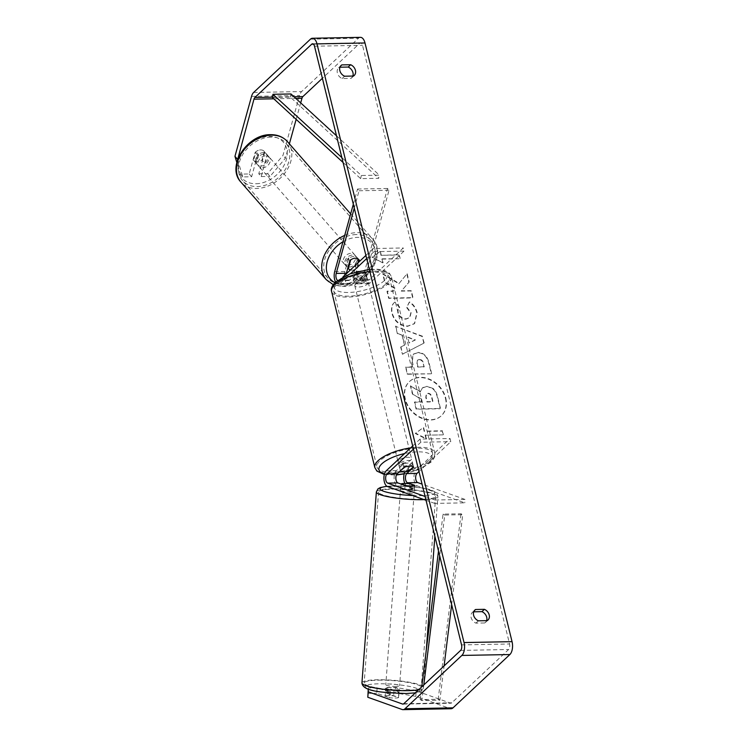 <?xml version="1.0" encoding="UTF-8"?>
<svg xmlns="http://www.w3.org/2000/svg" width="747" height="747" viewBox="0 0 747 747"><rect width="100%" height="100%" fill="white"/><g stroke="black" fill="none" stroke-linecap="round" stroke-linejoin="round"><path stroke-width="0.56" stroke-dasharray="3.73 2.8" d="M405.098 485.503L404.837 488.911L397.647 486.353A8.32 4.155 88.9 0 1 394.155 479.229A8.32 4.155 88.9 0 1 396.414 470.619L403.24 464.214A6.928 2.474 -13.8 0 1 412.848 464.036L406.013 470.442A8.32 4.155 -91.1 0 0 404.967 471.861M404.818 483.449A8.32 4.155 -91.1 0 0 407.255 486.166L414.436 488.734A6.928 1.111 -175.7 0 1 411.009 489.313A6.928 1.111 -175.7 0 1 404.837 488.911M425.099 496.466L435.006 499.995L434.754 503.413L464.755 502.843L417.452 485.98A8.32 4.155 88.9 0 1 413.959 478.855A8.32 4.155 88.9 0 1 416.219 470.246L450.049 438.517L450.824 441.664L418.974 471.534M434.754 503.413L426.042 500.303M413.474 449.115L420.822 442.224L450.824 441.664M412.699 445.978L420.047 439.077L450.049 438.517M420.047 439.077L420.822 442.224M435.006 499.995L465.017 499.435L464.755 502.843M465.017 499.435L422.064 484.121M413.614 467.174L412.848 464.036M404.015 467.361L403.24 464.214M414.697 485.317L414.436 488.734M359.018 259.975L357.953 258.751A6.928 5.164 138.8 0 0 357.374 257.874A6.928 5.164 138.8 0 0 353.817 256.445A6.928 5.164 138.8 0 0 348.345 258.938L344.881 271.488A8.32 4.155 -91.1 0 0 344.993 279.854A8.32 4.155 -91.1 0 0 348.69 283.981A8.32 4.155 -91.1 0 0 350.38 283.216L357.215 276.81A6.928 2.474 -13.8 0 1 366.814 276.633L359.989 283.038A8.32 4.155 88.9 0 1 358.289 283.804A8.32 4.155 88.9 0 1 354.601 279.667A8.32 4.155 88.9 0 1 354.48 271.31L357.953 258.751M364.676 271.124A8.32 4.155 -91.1 0 0 364.797 279.481A8.32 4.155 -91.1 0 0 368.495 283.608A8.32 4.155 -91.1 0 0 370.185 282.842L404.024 251.113L403.249 247.967L369.42 279.695A4.856 2.428 -91.1 0 1 368.43 280.144A4.856 2.428 -91.1 0 1 366.273 277.735A4.856 2.428 -91.1 0 1 366.207 272.86L389.056 190.196L387.534 188.459L364.676 271.124L354.48 271.31M346.263 273.841A4.856 2.428 -91.1 0 0 348.625 280.517A4.856 2.428 -91.1 0 0 349.615 280.069L356.44 273.663A6.928 2.474 -13.8 0 1 366.039 273.486L359.214 279.892A4.856 2.428 88.9 0 1 358.224 280.34A4.856 2.428 88.9 0 1 356.067 277.931A4.856 2.428 88.9 0 1 356.002 273.057L359.12 261.786M335.58 281.946A8.32 4.155 -91.1 0 0 338.484 284.177A8.32 4.155 -91.1 0 0 340.184 283.412L350.614 273.626M337.485 280.358A4.856 2.428 -91.1 0 0 338.419 280.713A4.856 2.428 -91.1 0 0 339.409 280.265L342.929 276.96M353.322 204.239L357.533 189.019L359.055 190.765L354.265 208.077M365.899 255.427L373.248 248.536L403.249 247.967M366.665 258.574L374.014 251.683L373.248 248.536M374.014 251.683L404.024 251.113M357.533 189.019L387.534 188.459M359.055 190.765L389.056 190.196M366.039 273.486L366.814 276.633M356.44 273.663L357.215 276.81M349.876 260.675L348.345 258.938M260.955 166.067A6.928 5.164 138.8 0 0 267.641 162.09A6.928 5.164 138.8 0 0 267.828 155.516A6.928 5.164 138.8 0 0 264.27 154.087A6.928 5.164 138.8 0 0 257.584 158.065A6.928 5.164 138.8 0 0 257.398 164.639A6.928 5.164 138.8 0 0 260.955 166.067M264.345 151.538A6.928 5.164 138.8 0 0 264.177 151.333A6.928 5.164 138.8 0 0 260.61 149.904A6.928 5.164 138.8 0 0 255.941 151.697L253.569 160.26A6.928 5.164 138.8 0 0 253.737 160.465A6.928 5.164 138.8 0 0 257.295 161.894A6.928 5.164 138.8 0 0 261.973 160.101L264.345 151.538L267.081 154.676A6.928 5.164 138.8 0 1 264.718 163.229L261.973 160.101M350.399 269.956A6.928 5.164 138.8 0 0 352.024 270.171A6.928 5.164 138.8 0 0 356.692 268.378L354.872 266.287A6.928 5.164 138.8 0 0 357.234 257.734L359.064 259.825M349.279 267.034A6.928 5.164 138.8 0 0 355.964 263.065A6.928 5.164 138.8 0 0 356.151 256.482A6.928 5.164 138.8 0 0 352.593 255.054A6.928 5.164 138.8 0 0 345.908 259.032A6.928 5.164 138.8 0 0 345.721 265.605A6.928 5.164 138.8 0 0 349.279 267.034M345.721 265.605L346.468 266.446A6.928 5.164 138.8 0 1 348.83 257.892L350.66 259.984M358.308 262.542L356.692 268.378M253.569 160.26L256.314 163.388A6.928 5.164 138.8 0 1 258.677 154.834L255.941 151.697M258.677 154.834L256.314 163.388M264.718 163.229L267.081 154.676M354.872 266.287L357.234 257.734M348.83 257.892L346.468 266.446M347.757 265.297A6.928 5.164 138.8 0 0 354.442 261.319A6.928 5.164 138.8 0 0 354.629 254.746A6.928 5.164 138.8 0 0 351.071 253.317A6.928 5.164 138.8 0 0 344.386 257.285A6.928 5.164 138.8 0 0 344.199 263.868A6.928 5.164 138.8 0 0 347.757 265.297M262.477 167.814A6.928 5.164 138.8 0 0 269.163 163.836A6.928 5.164 138.8 0 0 269.35 157.253A6.928 5.164 138.8 0 0 265.792 155.824A6.928 5.164 138.8 0 0 259.106 159.802A6.928 5.164 138.8 0 0 258.92 166.385A6.928 5.164 138.8 0 0 262.477 167.814M270.974 137.075A28.619 21.318 138.8 0 0 243.382 153.49A28.619 21.318 138.8 0 0 242.588 180.662A28.619 21.318 138.8 0 0 257.295 186.563A28.619 21.318 138.8 0 0 284.887 170.148A28.619 21.318 138.8 0 0 285.681 142.976A28.619 21.318 138.8 0 0 270.974 137.075M356.254 234.558A28.619 21.318 138.8 0 0 328.661 250.973A28.619 21.318 138.8 0 0 327.868 278.155A28.619 21.318 138.8 0 0 342.574 284.047A28.619 21.318 138.8 0 0 370.167 267.631A28.619 21.318 138.8 0 0 370.96 240.459A28.619 21.318 138.8 0 0 356.254 234.558M445.464 398.422A23.372 18.451 -133.2 0 1 441.216 415.855A23.372 18.451 -133.2 0 1 420.589 417.834A23.372 18.451 -133.2 0 1 404.986 399.187A23.372 18.451 -133.2 0 1 409.235 381.754A23.372 18.451 -133.2 0 1 429.87 379.775A23.372 18.451 -133.2 0 1 445.464 398.422M445.782 398.132A23.372 18.451 -133.2 0 1 441.524 415.565A23.372 18.451 -133.2 0 1 420.897 417.545A23.372 18.451 -133.2 0 1 405.294 398.898A23.372 18.451 -133.2 0 1 409.552 381.465A23.372 18.451 -133.2 0 1 430.179 379.485A23.372 18.451 -133.2 0 1 445.782 398.132M389.486 692.18L389.075 697.633L376.731 693.235L377.142 687.782L389.486 692.18A6.928 1.111 4.3 0 0 395.658 692.581A6.928 1.111 4.3 0 0 399.085 692.002L386.741 687.595L386.33 693.057L395.144 692.889L415.818 696.363L450.133 708.595A9.702 4.856 -91.1 0 0 451.039 708.744M386.33 693.057L398.674 697.455A6.928 1.111 -175.7 0 1 395.247 698.034A6.928 1.111 -175.7 0 1 389.075 697.633M398.851 283.739L406.826 274.028L408.861 282.291L401.251 291.134L410.99 290.947L412.699 297.922L388.692 298.37L386.983 291.405L393.193 291.283L395.275 288.678L384.798 282.525L382.744 274.149L398.851 283.739L406.826 274.028M402.091 335.496L404.482 345.235L400.663 347.094L402.428 354.283L423.838 343.19L422.204 336.514L395.565 326.327L397.385 333.75L402.4 335.207L404.482 345.235M473.71 611.812L473.112 611.821A6.928 5.472 46.8 0 0 472.375 612.372A6.928 5.472 46.8 0 0 475.895 623.138L484.728 622.97A6.928 5.472 46.8 0 0 485.457 622.419A6.928 5.472 46.8 0 0 486.605 620.654M415.818 696.363L416.238 690.9L450.544 703.142A4.155 2.082 -91.1 0 0 450.936 703.207A4.155 2.082 -91.1 0 0 451.776 702.815L508.632 649.507A4.155 2.082 -91.1 0 0 509.566 643.989L362.519 45.306A4.155 2.082 -91.1 0 0 360.577 42.896A4.155 2.082 -91.1 0 0 359.727 43.279L322.387 78.295M352.836 76.054A6.928 5.472 -133.2 0 1 351.697 77.819A6.928 5.472 -133.2 0 1 350.959 78.379L342.126 78.538A6.928 5.472 -133.2 0 1 338.615 67.772A6.928 5.472 -133.2 0 1 339.343 67.221L339.95 67.211M380.018 251.562L372.053 257.398L382.8 262.888L381.876 259.116L399.878 258.77L398.945 254.998L380.942 255.343L380.326 251.272L372.053 257.398M425.118 435.193L426.051 438.965L415.304 433.484L423.269 427.648L424.193 431.421L442.196 431.084L443.13 434.857L425.118 435.193L443.13 434.857M417.685 352.724L413.091 354.339L411.634 363.705L412.484 367.15L405.621 367.281L407.33 374.256L431.336 373.808L428.694 363.023C426.901 356.356 423.232 352.929 417.685 352.724L413.399 354.05L411.942 363.415L412.484 367.15M394.631 302.33C391.783 304.515 390.886 308.259 391.951 313.572C394.444 321.481 399.645 325.729 407.545 326.318L414.352 323.768L416.845 312.816C415.416 307.811 412.876 304.281 409.216 302.236L406.629 307.559L410.785 313.002L409.608 317.764L405.854 319.128C401.858 318.96 399.225 316.999 397.964 313.245C397.46 310.799 397.964 308.885 399.486 307.512L394.939 302.04C392.091 304.216 391.195 307.969 392.259 313.282C394.752 321.191 399.953 325.44 407.862 326.028L414.66 323.479L417.153 312.526C415.724 307.521 413.184 303.992 409.524 301.947L409.216 302.236M237.574 159.755L242.812 176.918L251.618 176.75L257.584 155.18A6.928 5.164 -41.2 0 1 266.614 154.125A6.928 5.164 -41.2 0 1 267.183 155.002L261.226 176.572L258.789 173.78L264.755 152.211A6.928 5.164 138.8 0 0 264.177 151.333A6.928 5.164 138.8 0 0 255.147 152.397L249.181 173.967L240.375 174.126L236.808 162.435M360.474 37.35A9.702 4.856 -91.1 0 0 358.485 38.246L301.639 91.564A9.702 4.856 -91.1 0 0 299.538 95.485L282.964 155.451L267.594 173.621L270.031 176.404L285.401 158.233L282.964 155.451M258.789 173.78L267.594 173.621M261.226 176.572L270.031 176.404M251.618 176.75L249.181 173.967M242.812 176.918L240.375 174.126M300.696 102.89L296.148 119.361M289.378 143.835L285.401 158.233M386.741 687.595L395.555 687.436L395.144 692.889M368.252 689.07L368.336 687.94L377.142 687.782M368.336 687.94L368.299 689.089M416.238 690.9L395.555 687.436M367.926 693.403L376.731 693.235M399.085 692.002L398.674 697.455M473.112 611.821L474.261 610.747M475.895 623.138L478.379 620.813M484.728 622.97L487.212 620.645M267.183 155.002L264.755 152.211M257.584 155.18L255.147 152.397M339.343 67.221L340.492 66.147M342.126 78.538L344.61 76.213M350.959 78.379L353.443 76.045M426.472 386.554L422.13 388.095L420.29 391.886L410.43 386.022L412.409 394.089L420.944 399.029L421.691 402.091L414.408 402.231L416.126 409.216L440.179 408.768L437.247 396.844C436.267 393.025 434.726 390.308 432.625 388.683L426.714 386.264L422.438 387.796L420.598 391.587L410.43 386.022M412.409 394.089L421.252 398.739L421.999 401.802L414.716 401.942L416.434 408.926L440.487 408.469L437.565 396.554C436.575 392.735 435.034 390.018 432.933 388.393L432.625 388.683M432.933 388.393L426.78 386.264M412.717 393.8L410.738 385.732M372.361 257.108L382.8 262.888M383.108 262.599L381.876 259.116M382.184 258.817L399.878 258.77M380.942 255.343L399.262 254.708L400.187 258.481M381.259 255.044L380.326 251.272M443.438 434.567L442.196 431.084M425.435 434.903L426.36 438.676L415.612 433.195L423.577 427.359L424.501 431.131L442.513 430.795M409.104 343.004L407.731 337.392L415.192 340.053L409.104 343.004L407.731 337.392M408.039 337.102L415.192 340.053M404.799 344.946L400.663 347.094M400.971 346.804L402.428 354.283M402.736 353.994L423.838 343.19M424.156 342.901L422.204 336.514M422.513 336.225L395.565 326.327M395.873 326.028L397.385 333.75M397.693 333.461L402.4 335.207M415.509 339.764L409.412 342.714M419.086 359.699C421.187 359.746 422.569 361.072 423.232 363.668L424.035 366.936L417.694 367.057L416.882 363.752L417.414 360.287L419.403 359.41C421.504 359.456 422.886 360.773 423.54 363.378L424.035 366.936M424.343 366.646L417.694 367.057M418.003 366.768L417.19 363.462L417.722 359.998L419.403 359.41M412.792 366.861L405.621 367.281M405.929 366.992L407.33 374.256M407.647 373.967L431.336 373.808M431.645 373.509L429.002 362.734C427.209 356.067 423.54 352.64 417.993 352.435M407.143 273.729L409.169 282.002L401.559 290.844L411.298 290.658L413.007 297.633L389.01 298.081L387.291 291.106L393.501 290.994L395.583 288.389L385.116 282.235L383.052 273.86L399.159 283.449M409.524 301.947L406.629 307.559M406.938 307.269L411.102 312.713L409.916 317.475L406.163 318.838C402.166 318.67 399.533 316.709 398.272 312.956C397.768 310.5 398.272 308.595 399.794 307.222L399.486 307.512M399.794 307.222L394.939 302.04M427.714 393.585L427.788 393.585C429.702 393.641 430.963 394.883 431.57 397.311L432.69 401.886L426.92 401.998L425.781 397.385L426.248 394.117L428.096 393.296C430.011 393.352 431.271 394.593 431.878 397.021L432.999 401.597L427.228 401.699L426.098 397.096L426.556 393.828L428.031 393.296M395.863 689.854A6.928 1.111 -175.7 0 1 388.926 689.332A6.928 1.111 -175.7 0 1 385.527 688.108A6.928 1.111 -175.7 0 1 389.01 687.408A6.928 1.111 -175.7 0 1 395.938 687.922A6.928 1.111 -175.7 0 1 399.346 689.154A6.928 1.111 -175.7 0 1 395.863 689.854M385.172 696.017A6.928 1.111 -175.7 0 1 388.384 695.588A6.928 1.111 -175.7 0 1 393.566 695.859L398.468 697.605A6.928 1.111 -175.7 0 1 395.247 698.034A6.928 1.111 -175.7 0 1 390.065 697.763L385.172 696.017L385.629 689.883A6.928 1.111 -175.7 0 0 385.368 690.153A6.928 1.111 -175.7 0 0 390.532 691.629L390.065 697.763M410.803 492.04A6.928 1.111 -175.7 0 1 403.866 491.526A6.928 1.111 -175.7 0 1 400.467 490.293A6.928 1.111 -175.7 0 1 403.95 489.593A6.928 1.111 -175.7 0 1 410.878 490.116A6.928 1.111 -175.7 0 1 414.286 491.339A6.928 1.111 -175.7 0 1 410.803 492.04M401.176 484.103L400.878 487.978A6.928 1.111 -175.7 0 0 400.616 488.249A6.928 1.111 -175.7 0 0 405.78 489.724L406.088 485.634M414.492 485.475L414.174 489.565A6.928 1.111 -175.7 0 0 414.436 489.294A6.928 1.111 -175.7 0 0 409.281 487.819L409.589 483.729M398.468 697.605L398.926 691.47A6.928 1.111 -175.7 0 0 399.187 691.199A6.928 1.111 -175.7 0 0 394.033 689.724L393.566 695.859M390.532 691.629L385.629 689.883M394.033 689.724L398.926 691.47M409.281 487.819L414.174 489.565M405.78 489.724L400.878 487.978M410.542 495.448A6.928 1.111 -175.7 0 1 403.613 494.934A6.928 1.111 -175.7 0 1 400.205 493.702A6.928 1.111 -175.7 0 1 403.688 493.001A6.928 1.111 -175.7 0 1 410.626 493.524A6.928 1.111 -175.7 0 1 414.025 494.747A6.928 1.111 -175.7 0 1 410.542 495.448M396.125 686.437A6.928 1.111 -175.7 0 1 389.187 685.923A6.928 1.111 -175.7 0 1 385.779 684.691A6.928 1.111 -175.7 0 1 389.262 683.991A6.928 1.111 -175.7 0 1 396.199 684.513A6.928 1.111 -175.7 0 1 399.608 685.737A6.928 1.111 -175.7 0 1 396.125 686.437M378.533 680.172A28.619 4.603 -175.7 0 1 407.171 682.3A28.619 4.603 -175.7 0 1 421.233 687.371A28.619 4.603 -175.7 0 1 406.854 690.265A28.619 4.603 -175.7 0 1 378.215 688.127A28.619 4.603 -175.7 0 1 364.153 683.066A28.619 4.603 -175.7 0 1 378.533 680.172M392.959 489.182A28.619 4.603 -175.7 0 1 421.597 491.311A28.619 4.603 -175.7 0 1 435.66 496.382A28.619 4.603 -175.7 0 1 421.28 499.276A28.619 4.603 -175.7 0 1 392.642 497.138A28.619 4.603 -175.7 0 1 378.57 492.068A28.619 4.603 -175.7 0 1 392.959 489.182M399.561 463.467A6.928 2.474 166.2 0 0 398.833 465.007A6.928 2.474 166.2 0 0 404.258 466.119A6.928 2.474 166.2 0 0 411.569 463.243A6.928 2.474 166.2 0 0 412.297 461.702A6.928 2.474 166.2 0 0 406.872 460.591A6.928 2.474 166.2 0 0 399.561 463.467M408.936 471.012L408.011 467.239A6.928 2.474 166.2 0 0 412.027 465.129A6.928 2.474 166.2 0 0 412.755 463.588A6.928 2.474 166.2 0 0 412.447 463.084L413.371 466.856M400.429 470.722L399.608 467.398A6.928 2.474 166.2 0 1 399.3 466.894A6.928 2.474 166.2 0 1 400.028 465.353A6.928 2.474 166.2 0 1 404.043 463.243L404.967 467.015M352.967 277.482A6.928 2.474 166.2 0 0 361.361 277.324L362.295 281.096A6.928 2.474 166.2 0 0 366.31 278.986A6.928 2.474 166.2 0 0 367.038 277.445A6.928 2.474 166.2 0 0 366.721 276.941L365.797 273.169A6.928 2.474 166.2 0 0 357.393 273.327L352.967 277.482L353.891 281.255A6.928 2.474 166.2 0 1 353.574 280.751L354.041 282.637A6.928 2.474 166.2 0 0 359.456 283.748A6.928 2.474 166.2 0 0 366.768 280.872A6.928 2.474 166.2 0 0 367.505 279.331A6.928 2.474 166.2 0 0 362.08 278.22A6.928 2.474 166.2 0 0 354.769 281.096A6.928 2.474 166.2 0 0 354.041 282.637M357.393 273.327L358.327 277.1A6.928 2.474 166.2 0 0 354.302 279.21A6.928 2.474 166.2 0 0 353.574 280.751M361.361 277.324L365.797 273.169M404.043 463.243L399.608 467.398M408.011 467.239L412.447 463.084M362.295 281.096L366.721 276.941M358.327 277.1L353.891 281.255M355.544 284.243A6.928 2.474 166.2 0 0 354.816 285.784A6.928 2.474 166.2 0 0 360.231 286.895A6.928 2.474 166.2 0 0 367.543 284.019A6.928 2.474 166.2 0 0 368.271 282.478A6.928 2.474 166.2 0 0 362.855 281.367A6.928 2.474 166.2 0 0 355.544 284.243M398.795 460.32A6.928 2.474 166.2 0 0 398.058 461.861A6.928 2.474 166.2 0 0 403.483 462.972A6.928 2.474 166.2 0 0 410.794 460.096A6.928 2.474 166.2 0 0 411.522 458.555A6.928 2.474 166.2 0 0 406.097 457.444A6.928 2.474 166.2 0 0 398.795 460.32M429.581 459.741A28.619 10.197 166.2 0 0 432.588 453.382A28.619 10.197 166.2 0 0 410.196 448.798A28.619 10.197 166.2 0 0 380.008 460.675A28.619 10.197 166.2 0 0 376.992 467.043A28.619 10.197 166.2 0 0 399.384 471.628A28.619 10.197 166.2 0 0 429.581 459.741M386.33 283.664A28.619 10.197 166.2 0 0 389.336 277.296A28.619 10.197 166.2 0 0 366.954 272.711A28.619 10.197 166.2 0 0 336.757 284.598A28.619 10.197 166.2 0 0 333.741 290.957A28.619 10.197 166.2 0 0 356.132 295.541A28.619 10.197 166.2 0 0 386.33 283.664M423.801 684.943L421.878 700.527L439.88 700.191L444.11 665.894M451.664 604.603L462.738 514.702L444.736 515.038L439.703 555.899M438.498 551.034L443.046 514.123L461.048 513.777L462.738 514.702M443.046 514.123L444.736 515.038M421.878 700.527L420.197 699.612L438.2 699.276L461.048 513.777M420.197 699.612L421.766 686.848M439.88 700.191L438.2 699.276M336.514 135.805L379.336 175.153L361.333 175.498L341.865 157.608M343.069 162.482L360.642 178.636L378.654 178.3L379.336 175.153M360.642 178.636L361.333 175.498M272.291 97.446L290.294 97.101L378.654 178.3M290.975 93.963L290.294 97.101M407.255 486.166L417.452 485.98M406.013 470.442L416.219 470.246M386.218 470.806L396.414 470.619M387.45 486.54L397.647 486.353M359.989 283.038L370.185 282.842M356.002 273.057L366.207 272.86M359.214 279.892L369.42 279.695M339.409 280.265L349.615 280.069M340.184 283.412L350.38 283.216M334.675 271.684L344.881 271.488M287.343 141.51A30.842 22.97 -41.2 0 1 286.493 170.792A30.842 22.97 -41.2 0 1 256.763 188.477A30.842 22.97 -41.2 0 1 240.917 182.128M256.062 183.743A27.378 20.384 138.8 0 0 286.316 159.634A27.378 20.384 138.8 0 0 269.153 136.412A27.378 20.384 138.8 0 0 238.909 160.521A27.378 20.384 138.8 0 0 256.062 183.743M326.206 279.611A30.842 22.97 138.8 0 0 342.042 285.97A30.842 22.97 138.8 0 0 371.773 268.276A30.842 22.97 138.8 0 0 372.632 239.003A30.842 22.97 138.8 0 0 356.786 232.644A30.842 22.97 138.8 0 0 344.712 235.398M342.948 241.767A27.378 20.384 -41.2 0 1 357.477 237.378A27.378 20.384 -41.2 0 1 374.639 260.6A27.378 20.384 -41.2 0 1 344.395 284.71A27.378 20.384 -41.2 0 1 334.871 282.627M461.553 644.894L509.566 643.989M314.506 46.211L362.519 45.306M251.534 96.391L299.538 95.485M273.775 98.809L295.803 98.389M272.347 97.166L294.019 96.755M313.432 44.148L359.727 43.279M460.619 650.413L508.632 649.507M403.772 703.721L451.776 702.815M403.305 704.029L450.544 703.142M402.129 709.501L450.133 708.595M310.481 39.152L358.485 38.246M253.635 92.46L301.639 91.564M418.619 689.798A30.842 4.958 4.3 0 0 423.446 687.539A30.842 4.958 4.3 0 0 408.292 682.076A30.842 4.958 4.3 0 0 377.431 679.779A30.842 4.958 4.3 0 0 361.94 682.898M405.976 693.459A27.378 4.398 -175.7 0 1 368.729 689.07A27.378 4.398 -175.7 0 1 378.888 683.794A27.378 4.398 -175.7 0 1 416.135 688.183A27.378 4.398 -175.7 0 1 405.976 693.459M376.367 491.909A30.842 4.958 -175.7 0 1 391.858 488.79A30.842 4.958 -175.7 0 1 422.718 491.087A30.842 4.958 -175.7 0 1 437.873 496.55A30.842 4.958 -175.7 0 1 424.128 499.622M412.68 495.541A27.378 4.398 4.3 0 0 420.916 495.644A27.378 4.398 4.3 0 0 431.075 490.368A27.378 4.398 4.3 0 0 393.828 485.989A27.378 4.398 4.3 0 0 387.077 486.372M410.635 447.911A30.842 10.99 -13.8 0 1 434.745 452.85A30.842 10.99 -13.8 0 1 431.495 459.704A30.842 10.99 -13.8 0 1 398.963 472.515A30.842 10.99 -13.8 0 1 374.845 467.566M384.472 473.971A27.378 9.758 166.2 0 0 396.526 474.7M404.267 473.626A27.378 9.758 166.2 0 0 429.273 462.907A27.378 9.758 166.2 0 0 404.613 453.56M331.593 291.489A30.842 10.99 166.2 0 0 355.712 296.428A30.842 10.99 166.2 0 0 388.244 283.627A30.842 10.99 166.2 0 0 391.493 276.773A30.842 10.99 166.2 0 0 369.849 271.525M384.472 280.536A27.378 9.758 -13.8 0 1 348.513 292.479A27.378 9.758 -13.8 0 1 337.065 281.432A27.378 9.758 -13.8 0 1 373.033 269.49A27.378 9.758 -13.8 0 1 384.472 280.536M356.151 256.482L357.374 257.874M358.289 283.804L368.495 283.608M358.224 280.34L368.43 280.144M338.484 284.177L348.69 283.981M338.419 280.713L348.625 280.517M350.66 213.885L372.632 239.003C387.618 254.578 366.142 287.137 342.938 286.437L333.19 284.635M267.828 155.516L266.614 154.125M257.398 164.639L253.737 160.465M354.629 254.746L269.35 157.253M327.868 278.155L242.588 180.662M370.96 240.459L285.681 142.976M344.199 263.868L258.92 166.385M312.563 43.793L360.577 42.896M402.922 704.104L450.936 703.207M472.375 612.372L474.859 610.047M485.457 622.419L487.94 620.094M338.615 67.772L341.099 65.447M351.697 77.819L354.181 75.494M386.927 486.288L393.51 485.933C412.717 486.801 437.126 487.044 437.873 496.55L434.875 536.253M385.527 688.108L385.368 690.153M400.616 488.249L400.467 490.293M414.436 489.294L414.286 491.339M399.346 689.154L399.187 691.199M426.238 650.544L423.446 687.539L421.868 690.564L415.36 692.852M400.205 493.702L385.779 684.691M435.66 496.382L421.233 687.371M378.57 492.068L364.153 683.066M414.025 494.747L399.608 685.737M384.322 474.532L396.396 474.98M404.192 473.878L418.507 469.639L430.87 462.29C434.39 458.546 435.688 455.399 434.745 452.85L391.493 276.773L389.439 273.253L384.584 270.479L377.917 269.265L369.335 269.415M398.833 465.007L399.3 466.894M367.038 277.445L367.505 279.331M412.297 461.702L412.755 463.588M354.816 285.784L398.058 461.861M389.336 277.296L432.588 453.382M333.741 290.957L376.992 467.043M368.271 282.478L411.522 458.555"/><path stroke-width="1.12" d="M411.27 485.905A6.928 1.111 -175.7 0 1 405.098 485.503L397.908 482.936A4.856 2.428 88.9 0 1 395.873 478.78A4.856 2.428 88.9 0 1 397.189 473.766L404.015 467.361A6.928 2.474 -13.8 0 1 413.614 467.174L406.788 473.579A4.856 2.428 -91.1 0 0 405.472 478.603A4.856 2.428 -91.1 0 0 407.507 482.758L414.697 485.317A6.928 1.111 -175.7 0 1 411.27 485.905A6.928 1.111 -175.7 0 1 406.088 485.634L401.186 483.888A6.928 1.111 -175.7 0 1 404.407 483.458A6.928 1.111 -175.7 0 1 409.589 483.729L414.492 485.475A6.928 1.111 -175.7 0 1 411.27 485.905M404.967 471.861A8.32 4.155 -91.1 0 0 404.818 483.449M422.064 484.121L417.713 482.571A4.856 2.428 88.9 0 1 415.677 478.416A4.856 2.428 88.9 0 1 416.994 473.393L418.974 471.534M425.099 496.466L387.702 483.132A4.856 2.428 88.9 0 1 385.667 478.976A4.856 2.428 88.9 0 1 386.983 473.953L413.474 449.115M426.042 500.303L387.45 486.54A8.32 4.155 88.9 0 1 383.958 479.415A8.32 4.155 88.9 0 1 386.218 470.806L412.699 445.978M359.12 261.786L359.018 259.975M359.475 260.498A6.928 5.164 138.8 0 0 358.896 259.62A6.928 5.164 138.8 0 0 355.339 258.191A6.928 5.164 138.8 0 0 349.876 260.675L346.403 273.234A4.856 2.428 -91.1 0 0 346.263 273.841M353.322 204.239L334.675 271.684A8.32 4.155 -91.1 0 0 335.58 281.946M354.265 208.077L336.197 273.421A4.856 2.428 -91.1 0 0 337.485 280.358M342.929 276.96L365.899 255.427M350.614 273.626L366.665 258.574M358.308 262.542L359.064 259.825A6.928 5.164 138.8 0 0 358.896 259.62A6.928 5.164 138.8 0 0 355.339 258.191A6.928 5.164 138.8 0 0 350.66 259.984L348.298 268.537A6.928 5.164 138.8 0 0 348.466 268.743A6.928 5.164 138.8 0 0 350.399 269.956M339.95 67.211L348.177 67.053L350.66 64.728A6.928 5.472 -133.2 0 1 355.441 70.321A6.928 5.472 -133.2 0 1 354.181 75.494A6.928 5.472 -133.2 0 1 353.443 76.045L344.61 76.213A6.928 5.472 -133.2 0 1 341.099 65.447A6.928 5.472 -133.2 0 1 341.827 64.896L350.66 64.728M348.177 67.053A6.928 5.472 -133.2 0 1 352.957 72.655A6.928 5.472 -133.2 0 1 352.836 76.054M486.605 620.654A6.928 5.472 46.8 0 0 486.717 617.246A6.928 5.472 46.8 0 0 481.946 611.653L484.429 609.328L475.596 609.496A6.928 5.472 46.8 0 0 474.859 610.047A6.928 5.472 46.8 0 0 478.379 620.813L487.212 620.645A6.928 5.472 46.8 0 0 487.94 620.094A6.928 5.472 46.8 0 0 489.201 614.921A6.928 5.472 46.8 0 0 484.429 609.328M481.946 611.653L473.71 611.812M368.299 689.089L368.224 691.806L402.54 704.038A4.155 2.082 -91.1 0 0 402.922 704.104A4.155 2.082 -91.1 0 0 403.772 703.721L460.619 650.413A4.155 2.082 -91.1 0 0 461.553 644.894L314.506 46.211A4.155 2.082 -91.1 0 0 312.563 43.793A4.155 2.082 -91.1 0 0 311.714 44.185L254.867 97.493A4.155 2.082 -91.1 0 0 253.971 99.174L237.574 159.755M368.224 691.806L367.813 697.268L402.129 709.501A9.702 4.856 -91.1 0 0 403.025 709.65L451.039 708.744A9.702 4.856 -91.1 0 0 453.018 707.848L509.865 654.54A9.702 4.856 -91.1 0 0 512.05 641.654L364.994 42.971A9.702 4.856 -91.1 0 0 360.474 37.35L312.461 38.256A9.702 4.856 -91.1 0 0 310.481 39.152L253.635 92.46A9.702 4.856 -91.1 0 0 251.534 96.391L234.95 156.347L237.387 159.139M403.025 709.65A9.702 4.856 -91.1 0 0 405.005 708.754L461.861 655.436A9.702 4.856 -91.1 0 0 464.036 642.56L316.989 43.877A9.702 4.856 -91.1 0 0 312.461 38.256M236.808 162.435L234.95 156.347M322.387 78.295L302.88 96.587A4.155 2.082 -91.1 0 0 301.975 98.277L300.696 102.89M296.148 119.361L289.378 143.835M367.813 697.268L368.252 689.07M474.261 610.747L475.596 609.496M340.492 66.147L341.827 64.896M400.541 471.17A6.928 2.474 166.2 0 0 408.936 471.012L413.371 466.856A6.928 2.474 166.2 0 0 404.967 467.015L400.429 470.722M444.11 665.894L451.664 604.603M423.801 684.943L439.703 555.899M421.766 686.848L438.498 551.034M341.865 157.608L272.972 94.299L290.975 93.963L336.514 135.805M272.972 94.299L272.291 97.446L343.069 162.482M406.788 473.579L416.994 473.393M407.507 482.758L417.713 482.571M386.983 473.953L397.189 473.766M387.702 483.132L397.908 482.936M336.197 273.421L346.403 273.234M271.506 135.151A30.842 22.97 -41.2 0 1 287.343 141.51C283.113 136.888 277.529 134.609 270.61 134.684C247.406 133.984 225.93 166.544 240.917 182.128A30.842 22.97 -41.2 0 1 241.776 152.846A30.842 22.97 -41.2 0 1 271.506 135.151M344.712 235.398A30.842 22.97 138.8 0 0 326.206 279.611L240.917 182.128M334.871 282.627A27.378 20.384 -41.2 0 1 326.794 263.355A27.378 20.384 -41.2 0 1 342.948 241.767M316.989 43.877L364.994 42.971M464.036 642.56L512.05 641.654M253.971 99.174L273.775 98.809M295.803 98.389L301.975 98.277M254.867 97.493L272.347 97.166M294.019 96.755L302.88 96.587M311.714 44.185L313.432 44.148M402.54 704.038L403.305 704.029M405.005 708.754L453.018 707.848M461.861 655.436L509.865 654.54M424.128 499.622A30.842 4.958 -175.7 0 1 422.372 499.668A30.842 4.958 -175.7 0 1 391.521 497.362A30.842 4.958 -175.7 0 1 376.367 491.909L361.94 682.898A30.842 4.958 4.3 0 0 377.095 688.351A30.842 4.958 4.3 0 0 407.946 690.658A30.842 4.958 4.3 0 0 418.619 689.798M387.077 486.372A27.378 4.398 4.3 0 0 383.641 491.255A27.378 4.398 4.3 0 0 412.68 495.541M369.849 271.525A30.842 10.99 166.2 0 0 334.833 284.635A30.842 10.99 166.2 0 0 331.593 291.489L374.845 467.566A30.842 10.99 -13.8 0 1 378.085 460.712A30.842 10.99 -13.8 0 1 410.635 447.911M404.613 453.56A27.378 9.758 166.2 0 0 381.857 463.803A27.378 9.758 166.2 0 0 384.472 473.971M396.526 474.7A27.378 9.758 166.2 0 0 404.267 473.626M350.66 213.885L287.343 141.51M326.206 279.611L333.19 284.635M361.94 682.898C362.687 692.404 387.095 692.646 406.303 693.515L415.36 692.852M376.367 491.909L377.945 488.874L380.27 487.576L386.927 486.288M434.875 536.253L426.238 650.544M374.845 467.566L376.88 471.077L384.322 474.532M396.396 474.98L404.192 473.878M331.593 291.489C330.65 288.93 331.939 285.793 335.468 282.049L350.044 273.841L369.335 269.415"/></g></svg>
